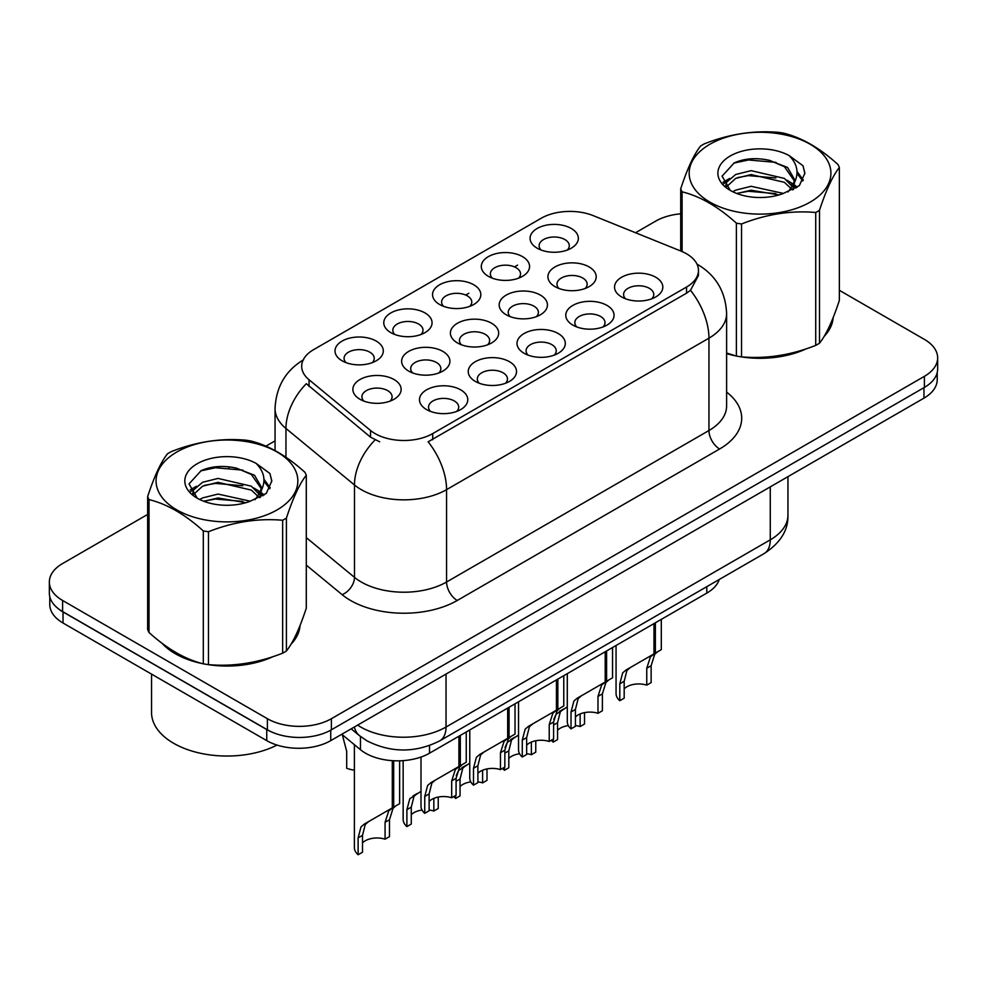 <?xml version="1.0" encoding="UTF-8"?>
<svg xmlns="http://www.w3.org/2000/svg" width="987" height="987" viewBox="0 0 987 987"><rect width="100%" height="100%" fill="white"/><g stroke="black" fill="none" stroke-linecap="round" stroke-linejoin="round"><path stroke-width="1.48" d="M390.852 332.644L390.852 332.644A24.132 13.929 180 0 1 390.852 312.928A24.132 13.929 180 0 1 424.978 312.928A24.132 13.929 180 0 1 424.978 332.644A24.132 13.929 180 0 1 390.852 332.644M421.03 334.482A15.089 8.71 0 0 0 423.004 330.176A15.089 8.71 0 0 0 418.587 324.02A15.089 8.71 0 0 0 402.141 322.132A15.089 8.71 0 0 0 392.838 330.176A15.089 8.71 0 0 0 394.812 334.482M439.622 304.489L439.622 304.489A24.132 13.929 180 0 1 439.622 284.774A24.132 13.929 180 0 1 473.748 284.774A24.132 13.929 180 0 1 473.748 304.489A24.132 13.929 180 0 1 439.622 304.489M469.787 306.328A15.089 8.71 0 0 0 471.761 302.022A15.089 8.71 0 0 0 467.344 295.866A15.089 8.71 0 0 0 450.911 293.978A15.089 8.71 0 0 0 441.596 302.022A15.089 8.71 0 0 0 443.57 306.328M488.38 276.335L488.38 276.335A24.132 13.929 180 0 1 488.38 256.632A24.132 13.929 180 0 1 522.505 256.632A24.132 13.929 180 0 1 522.505 276.335A24.132 13.929 180 0 1 488.38 276.335M518.557 278.174A15.089 8.71 0 0 0 520.531 273.868A15.089 8.71 0 0 0 516.115 267.711A15.089 8.71 0 0 0 499.669 265.824A15.089 8.71 0 0 0 490.366 273.868A15.089 8.71 0 0 0 492.34 278.174M537.15 248.181L537.15 248.181A24.132 13.929 180 0 1 537.15 228.478A24.132 13.929 180 0 1 571.276 228.478A24.132 13.929 180 0 1 571.276 248.181A24.132 13.929 180 0 1 537.15 248.181M567.315 250.019A15.089 8.71 0 0 0 569.289 245.714A15.089 8.71 0 0 0 564.872 239.557A15.089 8.71 0 0 0 548.439 237.67A15.089 8.71 0 0 0 539.124 245.714A15.089 8.71 0 0 0 541.098 250.019M342.094 360.798L342.094 360.798A24.132 13.929 180 0 1 342.094 341.083A24.132 13.929 180 0 1 376.22 341.083A24.132 13.929 180 0 1 376.22 360.798A24.132 13.929 180 0 1 342.094 360.798M372.259 362.636A15.089 8.71 0 0 0 374.233 358.33A15.089 8.71 0 0 0 369.817 352.174A15.089 8.71 0 0 0 353.383 350.286A15.089 8.71 0 0 0 344.068 358.33A15.089 8.71 0 0 0 346.042 362.636M408.704 371.1L408.704 371.1A24.132 13.929 180 0 1 408.704 351.397A24.132 13.929 180 0 1 442.842 351.397A24.132 13.929 180 0 1 442.842 371.1A24.132 13.929 180 0 1 408.704 371.1M438.882 372.95A15.089 8.71 0 0 0 440.856 368.632A15.089 8.71 0 0 0 436.439 362.476A15.089 8.71 0 0 0 420.006 360.588A15.089 8.71 0 0 0 410.691 368.632A15.089 8.71 0 0 0 412.665 372.95M457.474 342.945L457.474 342.945A24.132 13.929 180 0 1 457.474 323.242A24.132 13.929 180 0 1 491.6 323.242A24.132 13.929 180 0 1 491.6 342.945A24.132 13.929 180 0 1 457.474 342.945M487.64 344.796A15.089 8.71 0 0 0 489.626 340.478A15.089 8.71 0 0 0 485.197 334.322A15.089 8.71 0 0 0 468.763 332.434A15.089 8.71 0 0 0 459.448 340.478A15.089 8.71 0 0 0 461.435 344.796M506.232 314.791L506.232 314.791A24.132 13.929 180 0 1 506.232 295.088A24.132 13.929 180 0 1 540.37 295.088A24.132 13.929 180 0 1 540.37 314.791A24.132 13.929 180 0 1 506.232 314.791M536.41 316.642A15.089 8.71 0 0 0 538.384 312.336A15.089 8.71 0 0 0 533.967 306.167A15.089 8.71 0 0 0 517.533 304.28A15.089 8.71 0 0 0 508.219 312.336A15.089 8.71 0 0 0 510.193 316.642M555.002 286.637L555.002 286.637A24.132 13.929 180 0 1 555.002 266.934A24.132 13.929 180 0 1 589.128 266.934A24.132 13.929 180 0 1 589.128 286.637A24.132 13.929 180 0 1 555.002 286.637M585.168 288.488A15.089 8.71 0 0 0 587.142 284.182A15.089 8.71 0 0 0 582.725 278.013A15.089 8.71 0 0 0 566.291 276.126A15.089 8.71 0 0 0 556.976 284.182A15.089 8.71 0 0 0 558.963 288.488M359.947 399.254L359.947 399.254A24.132 13.929 180 0 1 359.947 379.551A24.132 13.929 180 0 1 394.072 379.551A24.132 13.929 180 0 1 394.072 399.254A24.132 13.929 180 0 1 359.947 399.254M390.112 401.104A15.089 8.71 0 0 0 392.098 396.786A15.089 8.71 0 0 0 387.669 390.63A15.089 8.71 0 0 0 371.235 388.742A15.089 8.71 0 0 0 361.921 396.786A15.089 8.71 0 0 0 363.907 401.104M475.327 381.414L475.327 381.414A24.132 13.929 180 0 1 475.327 361.698A24.132 13.929 180 0 1 509.452 361.698A24.132 13.929 180 0 1 509.452 381.414A24.132 13.929 180 0 1 475.327 381.414M505.492 383.252A15.089 8.71 0 0 0 507.478 378.946A15.089 8.71 0 0 0 503.062 372.79A15.089 8.71 0 0 0 486.616 370.902A15.089 8.71 0 0 0 477.313 378.946A15.089 8.71 0 0 0 479.287 383.252M524.085 353.26L524.085 353.26A24.132 13.929 180 0 1 524.085 333.544A24.132 13.929 180 0 1 558.223 333.544A24.132 13.929 180 0 1 558.223 353.26A24.132 13.929 180 0 1 524.085 353.26M554.262 355.098A15.089 8.71 0 0 0 556.236 350.792A15.089 8.71 0 0 0 551.819 344.636A15.089 8.71 0 0 0 535.386 342.748A15.089 8.71 0 0 0 526.071 350.792A15.089 8.71 0 0 0 528.045 355.098M572.855 325.105L572.855 325.105A24.132 13.929 180 0 1 572.855 305.402A24.132 13.929 180 0 1 606.98 305.402A24.132 13.929 180 0 1 606.98 325.105A24.132 13.929 180 0 1 572.855 325.105M603.02 326.944A15.089 8.71 0 0 0 605.006 322.638A15.089 8.71 0 0 0 600.589 316.482A15.089 8.71 0 0 0 584.144 314.594A15.089 8.71 0 0 0 574.829 322.638A15.089 8.71 0 0 0 576.815 326.944M621.613 296.951L621.613 296.951A24.132 13.929 180 0 1 621.613 277.248A24.132 13.929 180 0 1 655.75 277.248A24.132 13.929 180 0 1 655.75 296.951A24.132 13.929 180 0 1 621.613 296.951M651.79 298.79A15.089 8.71 0 0 0 653.764 294.484A15.089 8.71 0 0 0 649.347 288.327A15.089 8.71 0 0 0 632.914 286.44A15.089 8.71 0 0 0 623.599 294.484A15.089 8.71 0 0 0 625.573 298.79M426.557 409.568L426.557 409.568A24.132 13.929 180 0 1 426.557 389.853A24.132 13.929 180 0 1 460.695 389.853A24.132 13.929 180 0 1 460.695 409.568A24.132 13.929 180 0 1 426.557 409.568M456.734 411.406A15.089 8.71 0 0 0 458.708 407.1A15.089 8.71 0 0 0 454.291 400.944A15.089 8.71 0 0 0 437.858 399.056A15.089 8.71 0 0 0 428.543 407.1A15.089 8.71 0 0 0 430.517 411.406M681.116 251.154A40.726 23.515 180 0 1 686.545 253.795A40.726 23.515 180 0 1 698.475 270.426A40.726 23.515 180 0 1 686.545 287.044L432.701 433.601A40.726 23.515 180 0 1 370.544 430.468L309.054 379.761A40.726 23.515 180 0 1 301.689 366.276A40.726 23.515 180 0 1 313.619 349.645L541.135 218.287A40.726 23.515 180 0 1 593.286 215.66L681.116 251.154M719.264 579.48A45.254 26.131 180 0 1 706.803 593.101L429.518 753.192A45.254 26.131 180 0 1 360.465 749.701L341.749 734.279M161.967 643.203A73.161 42.231 0 0 0 175.23 653.69A73.161 42.231 0 0 0 202.495 663.622M698.475 270.426L698.475 275.41L690.493 290.314L686.545 293.188L428.124 441.806A52.792 30.486 60 0 1 446.568 489.638A60.33 34.829 180 0 1 361.242 489.638A60.33 34.829 180 0 1 354.481 484.987L285.959 428.481A60.33 34.829 180 0 1 275.052 408.507L275.052 450.553M147.643 514.437L62.6 563.54A45.254 26.131 0 0 0 49.35 582.009L49.35 593.088A45.254 26.131 0 0 0 62.6 611.57L267.391 729.8A45.254 26.131 0 0 0 331.385 729.8L924.4 387.422A45.254 26.131 0 0 0 937.65 368.953L937.65 357.862A45.254 26.131 0 0 0 924.4 339.392L839.357 290.301M379.699 441.806L370.544 437.179L306.315 383.696A52.792 35.31 129.5 0 0 285.959 428.481L285.959 457.252M726.617 353.617A73.161 42.231 0 0 0 735.562 355.851M739.041 356.517A73.161 42.231 0 0 0 806.12 348.855M824.096 336.444A73.161 42.231 0 0 0 833.139 317.666M205.962 664.276A73.161 42.231 0 0 0 273.041 656.626M291.029 644.215A73.161 42.231 0 0 0 300.06 625.437M49.35 582.009A45.254 26.131 0 0 0 62.6 600.478L267.391 718.709A45.254 26.131 0 0 0 331.385 718.709L924.4 376.331A45.254 26.131 0 0 0 937.65 357.862M680.709 213.809A45.254 26.131 0 0 0 655.615 221.162L635.554 232.747M275.052 440.881L265.922 446.149M229.971 466.9L228.737 467.616M190.146 489.897L196.524 486.233M299.616 628.744A73.161 42.231 0 0 0 299.369 627.621M832.695 320.972A73.161 42.231 0 0 0 832.436 319.85M49.782 596.666L49.782 604.55A45.254 26.131 0 0 0 63.032 623.019L266.749 740.632A45.254 26.131 0 0 0 330.744 740.632L923.968 398.131A45.254 26.131 0 0 0 937.218 379.662L937.218 372.531M57.16 607.77A45.254 26.131 0 0 0 63.032 611.94L266.749 729.553A45.254 26.131 0 0 0 273.967 732.934M421.005 757.054L421.005 806.132A22.627 13.065 180 0 0 424.743 813.325L424.743 796.435L427.63 785.467L430.949 782.642L458.918 766.504L458.918 736.216M460.312 735.414L460.312 765.69L462.372 764.506L459.621 766.998L456.08 778.336L456.08 795.226L451.701 797.755L451.701 780.865L455.365 769.465L460.213 765.739M466.246 731.984L466.246 762.26L460.312 765.69M435.329 780.112L430.949 782.642L435.329 780.112L431.899 783.012L429.123 793.893L429.123 810.783L424.743 813.325M451.701 797.755A16.594 9.574 0 0 0 429.123 801.469M354.382 744.692L354.382 847.549A22.627 13.065 180 0 0 358.121 854.742L358.121 837.852L361.008 826.896L364.339 824.059L392.295 807.921L392.295 760.669M393.69 760.743L393.69 807.107L395.75 805.923L393.011 808.415L389.47 819.753L389.47 836.643L385.078 839.184L385.078 822.282L388.742 810.882L393.603 807.169M399.636 760.817L399.636 803.677L393.69 807.107M368.706 821.529L364.339 824.059L368.706 821.529L365.276 824.429L362.513 835.31L362.513 852.213L358.121 854.742M385.078 839.184A16.594 9.574 0 0 0 362.513 842.886M342.329 734.76L346.696 751.378L346.696 768.268A22.627 13.065 180 0 0 354.382 770.131M726.617 353.136A72.396 41.799 0 0 0 728.159 353.58M747.665 357.232A72.396 41.799 0 0 0 801.296 350.397M825.749 333.606A72.396 41.799 0 0 0 832.053 320.331M709.912 144.25A70.891 40.936 -0 0 0 709.912 202.125A70.891 40.936 -0 0 0 810.167 202.125A70.891 40.936 -0 0 0 810.167 144.25A70.891 40.936 -0 0 0 709.912 144.25M726.617 353.038L736.388 356.073A81.452 47.031 -0 0 0 741.545 356.875C766.171 359.021 790.883 355.197 815.718 345.401A81.452 47.031 -0 0 0 817.631 344.327A81.452 47.031 -0 0 0 819.494 343.217C826.082 334.963 832.707 320.689 839.357 300.393L839.357 167.494A81.452 47.031 -0 0 0 837.975 164.508C819.839 148.075 801.74 137.625 783.69 133.171A81.452 47.031 -0 0 0 778.533 132.369C753.698 130.247 728.986 134.072 704.36 143.843A81.452 47.031 -0 0 0 702.448 144.916A81.452 47.031 -0 0 0 700.585 146.027C693.935 154.391 687.31 168.666 680.709 188.838A81.452 47.031 -0 0 0 682.091 191.823L682.091 251.574M736.388 356.073L736.388 223.161C718.24 206.727 700.141 196.277 682.091 191.823M736.388 223.161A81.452 47.031 -0 0 0 741.545 223.963L741.545 356.875M815.718 345.401L815.718 212.489C791.093 210.33 766.368 214.154 741.545 223.963M815.718 212.489A81.452 47.031 -0 0 0 817.631 211.415A81.452 47.031 -0 0 0 819.494 210.305L819.494 343.217M783.493 193.452L751.107 186.296L735.66 190.146L732.736 191.725M778.977 194.92L751.107 190.207L736.87 193.514M793.634 189.405L793.314 188.579M792.351 186.617L784.418 178.413L751.107 170.652L735.66 174.502L726.728 182.126L725.568 186.272M791.093 188.554L784.418 182.324L751.107 174.563L735.66 178.413L726.272 187.036M788.058 191.947L793.351 184.594L794.523 179.449L787.577 167.469L768.663 160.165C755.758 157.538 744.284 158.451 734.229 162.904L722.089 176.142L730.244 190.318M792.697 189.899L794.523 182.546M794.412 180.979L784.418 166.68L769.564 160.338M730.232 155.983A42.145 24.33 -0 0 0 730.232 190.392A42.145 24.33 -0 0 0 782.925 193.625L799.347 185.655L804.886 173.194L802.999 165.754L789.181 155.613A42.145 24.33 -0 0 0 730.232 155.983M789.181 155.613C797.965 164.545 799.347 174.193 793.351 184.594M680.709 250.994L680.709 188.838M839.357 167.494C832.769 175.735 826.144 190.01 819.494 210.305M775.893 193.612L748.43 191.268L737.499 193.255M795.954 188.073L794.017 186.518M792.857 185.679L790.895 184.396M775.893 177.981L748.43 175.624L737.499 177.611M726.938 181.744L723.718 183.73M802.801 180.991L797.027 173.391M776.004 162.361L748.43 159.98L733.736 163.126M804.886 173.576L802.999 165.754M797.2 187.246L794.362 184.828M793.523 184.199L786.775 180.152M729.603 178.462L722.99 182.299M803.282 180.066L797.015 171.43M165.014 645.449A72.396 41.799 0 0 0 175.772 653.382A72.396 41.799 0 0 0 195.081 661.352M214.586 665.004A72.396 41.799 0 0 0 268.23 658.169M292.67 641.377A72.396 41.799 0 0 0 298.987 628.09M151.542 674.121L151.542 712.491A75.419 43.539 0 0 0 173.638 743.285A75.419 43.539 0 0 0 277.002 745.074M176.833 452.009A70.891 40.936 -0 0 0 176.833 509.897A70.891 40.936 -0 0 0 277.088 509.897A70.891 40.936 -0 0 0 277.088 452.009A70.891 40.936 -0 0 0 176.833 452.009M169.369 452.675A81.452 47.031 -0 0 0 167.506 453.786C160.856 462.163 154.231 476.437 147.643 496.609A81.452 47.031 -0 0 0 149.025 499.582L149.025 632.494C167.074 648.878 185.174 659.328 203.31 663.844A81.452 47.031 -0 0 0 208.467 664.633C233.092 666.793 257.817 662.968 282.64 653.172A81.452 47.031 -0 0 0 284.552 652.099A81.452 47.031 -0 0 0 286.415 650.988C293.016 642.734 299.641 628.46 306.291 608.165L306.291 475.253A81.452 47.031 -0 0 0 304.909 472.279C286.761 455.846 268.661 445.396 250.612 440.93A81.452 47.031 -0 0 0 245.455 440.14C220.632 438.018 195.907 441.843 171.282 451.614A81.452 47.031 -0 0 0 169.369 452.675M203.31 663.844L203.31 530.932C185.174 514.498 167.074 504.049 149.025 499.582M203.31 530.932A81.452 47.031 -0 0 0 208.467 531.734L208.467 664.633M282.64 653.172L282.64 520.26C258.014 518.101 233.302 521.926 208.467 531.734M282.64 520.26A81.452 47.031 -0 0 0 284.552 519.187A81.452 47.031 -0 0 0 286.415 518.076L286.415 650.988M147.643 496.609L147.643 629.521A81.452 47.031 -0 0 0 149.025 632.494M250.427 501.223L218.041 494.068L202.582 497.917L199.67 499.496M245.911 502.691L218.041 497.979L203.791 501.285M260.556 497.177L260.247 496.35M259.285 494.376L251.34 486.184L218.041 478.424L202.582 482.273L193.662 489.897L192.49 494.031M258.014 496.325L251.34 490.095L218.041 482.335L202.582 486.184L193.193 494.795M254.979 499.706L260.272 492.377L261.444 487.208L254.51 475.24L235.585 467.937C222.692 465.309 211.206 466.222 201.151 470.663L189.023 483.901L197.166 498.077M259.63 497.658L261.444 490.317M261.333 488.75L251.34 474.451L236.485 468.109M197.166 463.754A42.145 24.33 -0 0 0 197.166 498.164A42.145 24.33 -0 0 0 249.847 501.384L266.28 493.414L271.82 480.953L269.92 473.513L256.114 463.384A42.145 24.33 -0 0 0 197.166 463.754M256.114 463.384C264.886 472.304 266.28 481.964 260.272 492.353M306.291 475.253C299.69 483.507 293.065 497.781 286.415 518.076M242.814 501.384L215.351 499.04L204.432 501.026M262.875 495.832L260.95 494.29M259.778 493.438L257.829 492.168M242.814 485.74L215.351 483.396L204.432 485.382M193.871 489.515L190.651 491.489M269.735 488.762L263.948 481.162M242.925 470.133L215.351 467.752L200.657 470.898M271.807 481.335L269.92 473.513M264.134 495.018L261.296 492.599M260.445 491.958L253.696 487.923M270.204 487.825L263.936 479.188M469.763 729.948L469.763 777.978A22.627 13.065 180 0 0 473.501 785.171L473.501 768.281L476.388 757.313L479.719 754.487L507.676 738.35L507.676 708.061M509.07 707.26L509.07 737.536L511.13 736.351L508.391 738.844L504.85 750.182L504.85 767.072L500.458 769.613L500.458 752.711L504.123 741.311L508.984 737.585M515.017 703.83L515.017 734.106L509.07 737.536M484.086 751.958L479.719 754.487L484.086 751.958L480.657 754.858L477.893 765.739L477.893 782.642L473.501 785.171M500.458 769.613A16.594 9.574 0 0 0 477.893 773.314M518.533 701.794L518.533 749.824A22.627 13.065 180 0 0 522.271 757.017L522.271 740.127L525.158 729.171L528.477 726.333L556.446 710.196L556.446 679.907M557.84 679.105L557.84 709.382L559.9 708.197L557.149 710.689L553.608 722.028L553.608 738.918L549.228 741.459L549.228 724.557L552.893 713.157L557.741 709.443M563.774 675.676L563.774 705.952L557.84 709.382M532.857 723.804L528.477 726.333L532.857 723.804L529.427 726.703L526.651 737.585L526.651 754.487L522.271 757.017M549.228 741.459A16.594 9.574 0 0 0 526.651 745.16M567.291 673.652L567.291 721.67A22.627 13.065 180 0 0 571.029 728.862L571.029 711.972L573.916 701.017L577.247 698.179L605.204 682.042L605.204 651.753M606.598 650.951L606.598 681.227L608.658 680.043L605.919 682.535L602.378 693.873L602.378 710.763L597.986 713.305L597.986 696.403L601.651 685.003L606.511 681.289M612.545 647.521L612.545 677.798L606.598 681.227M581.614 695.65L577.247 698.179L581.614 695.65L578.185 698.549L575.421 709.431L575.421 726.333L571.029 728.862M597.986 713.305A16.594 9.574 0 0 0 575.421 717.018M616.061 645.498L616.061 693.516A22.627 13.065 180 0 0 619.799 700.708L619.799 683.818L622.686 672.863L626.005 670.025L653.974 653.887L653.974 623.599M655.368 622.797L655.368 653.073L657.428 651.889L654.677 654.381L651.136 665.719L651.136 682.609L646.756 685.151L646.756 668.261L650.421 656.848L655.269 653.135M661.302 619.367L661.302 649.643L655.368 653.073M630.385 667.508L626.005 670.025L630.385 667.508L626.955 670.395L624.179 681.289L624.179 698.179L619.799 700.708M646.756 685.151A16.594 9.574 0 0 0 624.179 688.864M403.152 760.632L403.152 819.395A22.627 13.065 180 0 0 406.891 826.588L406.891 809.698L409.778 798.742L421.005 791.34M438.228 797.077L438.228 808.489L433.836 811.03L433.836 798.397M417.476 793.375L413.097 795.904L417.476 793.375L414.034 796.275L411.271 807.156L411.271 824.059L406.891 826.588M433.836 811.03A16.594 9.574 0 0 0 429.123 810.019M422.054 810.056A16.594 9.574 0 0 0 411.271 814.731M456.253 775.597L458.536 770.588L469.763 763.185M486.998 768.922L486.998 780.335L482.606 782.876L482.606 770.242M455.649 795.473L455.649 798.434A22.627 13.065 180 0 1 453.835 796.521M466.234 765.233L461.867 767.75L466.234 765.233L462.804 768.12L460.041 779.014L460.041 795.904L455.649 798.434M482.606 782.876A16.594 9.574 0 0 0 477.893 781.864M470.811 781.901A16.594 9.574 0 0 0 460.041 786.59M505.023 747.443L507.306 742.434L518.533 735.031M535.756 740.768L535.756 752.18L531.364 754.722L531.364 742.088M504.419 767.318L504.419 770.279A22.627 13.065 180 0 1 502.605 768.367M515.004 737.079L510.624 739.596L515.004 737.079L511.562 739.966L508.798 750.86L508.798 767.75L504.419 770.279M531.364 754.722A16.594 9.574 0 0 0 526.651 753.71M519.581 753.76A16.594 9.574 0 0 0 508.798 758.435M553.781 719.289L556.063 714.28L567.291 706.877M584.526 712.614L584.526 724.026L580.134 726.568L580.134 713.934M553.176 739.177L553.176 742.125A22.627 13.065 180 0 1 551.363 740.213M563.762 708.925L559.382 711.442L563.762 708.925L560.332 711.812L557.569 722.706L557.569 739.596L553.176 742.125M580.134 726.568A16.594 9.574 0 0 0 575.421 725.556M568.339 725.605A16.594 9.574 0 0 0 557.569 730.281M432.701 433.601L432.701 439.746M370.544 430.468L370.544 437.179M309.054 379.761L309.054 386.472M686.545 287.044L686.545 293.188M706.803 586.685L706.803 593.101M360.465 736.45L360.465 749.701M429.518 745.567L429.518 753.192M726.617 392.086A75.419 43.539 180 0 1 719.609 448.999L457.24 600.478A15.089 8.71 60 0 1 446.568 582.009L708.95 430.529A60.33 34.829 0 0 0 726.617 405.891L726.617 313.521A60.33 34.829 180 0 1 708.95 338.159A52.792 30.486 -120 0 0 690.493 290.314M457.24 600.478A75.419 43.539 180 0 1 350.582 600.478A75.419 43.539 180 0 1 342.131 594.667L306.291 565.119M375.048 439.968A52.792 35.31 129.5 0 0 354.481 484.987L354.481 577.358A60.33 34.829 0 0 0 361.242 582.009A60.33 34.829 0 0 0 446.568 582.009L446.568 489.638L708.95 338.159L708.95 430.529A15.089 8.71 60 0 0 719.609 448.999M465.753 295.064L468.837 293.275M514.511 266.909L517.607 265.121M331.385 718.709L331.385 729.8M267.391 718.709L267.391 729.8M924.4 376.331L924.4 387.422M62.6 600.478L62.6 611.57M306.291 537.619L354.481 577.358A15.089 10.092 -50.5 0 1 342.131 594.667M357.627 725.112A60.33 34.829 0 0 0 360.711 727.024A60.33 34.829 0 0 0 446.038 727.024L770.279 539.827A60.33 34.829 0 0 0 787.947 515.202C788.391 530.167 780.421 542.986 764.024 553.633L439.795 740.83A30.165 17.421 60 0 0 446.038 727.024L446.038 674.072M770.279 486.875L770.279 539.827A30.165 17.421 60 0 1 764.024 553.633M354.419 726.963A30.165 20.172 129.5 0 0 359.465 735.66L351.187 728.825M923.968 398.131L923.968 387.669M330.744 740.632L330.744 730.158M266.749 740.632L266.749 729.553M63.032 623.019L63.032 611.94M451.701 780.865L456.08 778.336M424.743 796.435L429.123 793.893M385.078 822.282L389.47 819.753M358.121 837.852L362.513 835.31M500.458 752.711L504.85 750.182M473.501 768.281L477.893 765.739M549.228 724.557L553.608 722.028M522.271 740.127L526.651 737.585M597.986 696.403L602.378 693.873M571.029 711.972L575.421 709.431M646.756 668.261L651.136 665.719M619.799 683.818L624.179 681.289M406.891 809.698L411.271 807.156M456.08 781.297L460.041 779.014M504.85 753.143L508.798 750.86M553.608 724.989L557.569 722.706M726.617 313.521C725.593 291.831 716.068 275.558 698.019 264.726L697.007 264.158M303.651 359.712C285.601 370.544 276.076 386.818 275.052 408.507M439.795 740.83C415.515 753.032 391.234 753.032 366.954 740.83L359.465 735.66M787.947 515.202L787.947 476.672M832.436 322.095L832.436 319.406M299.369 629.866L299.369 627.177"/></g></svg>
